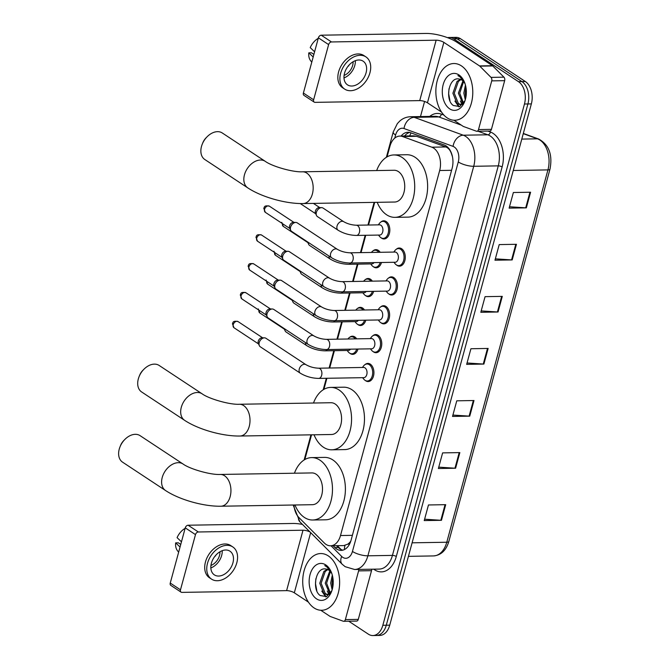 <?xml version="1.0" encoding="UTF-8"?>
<svg xmlns="http://www.w3.org/2000/svg" width="669" height="669" viewBox="0 0 669 669"><rect width="100%" height="100%" fill="white"/><g stroke="black" fill="none" stroke-linecap="round" stroke-linejoin="round"><path stroke-width="1" d="M357.982 349.042A9.082 5.904 89 0 1 352.722 354.353A9.082 5.904 89 0 1 350.305 353.608A9.082 5.904 89 0 1 349.82 353.24M349.553 337.402A9.082 5.904 89 0 1 352.421 336.198A9.082 5.904 89 0 1 354.838 336.942A9.082 5.904 89 0 1 356.686 338.849M365.818 320.192A9.082 5.904 89 0 1 360.558 325.502A9.082 5.904 89 0 1 358.149 324.758A9.082 5.904 89 0 1 357.656 324.39M357.397 308.551A9.082 5.904 89 0 1 360.257 307.347A9.082 5.904 89 0 1 362.673 308.091A9.082 5.904 89 0 1 364.521 309.998M373.662 291.341A9.082 5.904 89 0 1 368.402 296.651A9.082 5.904 89 0 1 365.985 295.907A9.082 5.904 89 0 1 365.5 295.547M365.232 279.701A9.082 5.904 89 0 1 368.092 278.496A9.082 5.904 89 0 1 370.509 279.241A9.082 5.904 89 0 1 372.357 281.147M381.497 262.491A9.082 5.904 89 0 1 376.237 267.801A9.082 5.904 89 0 1 373.82 267.056A9.082 5.904 89 0 1 373.335 266.697M373.068 250.85A9.082 5.904 89 0 1 375.936 249.646A9.082 5.904 89 0 1 378.353 250.39A9.082 5.904 89 0 1 380.193 252.297M380.912 221.999A9.082 5.904 89 0 1 383.772 220.795A9.082 5.904 89 0 1 386.189 221.539A9.082 5.904 89 0 1 389.734 231.666A9.082 5.904 89 0 1 384.073 238.95A9.082 5.904 89 0 1 381.656 238.206A9.082 5.904 89 0 1 381.171 237.846M396.366 249.211A9.082 5.904 89 0 1 399.226 248.007A9.082 5.904 89 0 1 401.643 248.751A9.082 5.904 89 0 1 405.188 258.878A9.082 5.904 89 0 1 399.535 266.162A9.082 5.904 89 0 1 397.118 265.417A9.082 5.904 89 0 1 396.633 265.058M388.53 278.061A9.082 5.904 89 0 1 391.39 276.857A9.082 5.904 89 0 1 393.807 277.602A9.082 5.904 89 0 1 397.353 287.729A9.082 5.904 89 0 1 391.691 295.012A9.082 5.904 89 0 1 389.274 294.268A9.082 5.904 89 0 1 388.789 293.908M365.015 364.605A9.082 5.904 89 0 1 367.875 363.409A9.082 5.904 89 0 1 370.292 364.153A9.082 5.904 89 0 1 373.837 374.272A9.082 5.904 89 0 1 368.176 381.556A9.082 5.904 89 0 1 365.767 380.812A9.082 5.904 89 0 1 365.274 380.452M372.85 335.763A9.082 5.904 89 0 1 375.71 334.559A9.082 5.904 89 0 1 378.127 335.303A9.082 5.904 89 0 1 381.673 345.421A9.082 5.904 89 0 1 376.02 352.714A9.082 5.904 89 0 1 373.603 351.961A9.082 5.904 89 0 1 373.118 351.601M380.686 306.912A9.082 5.904 89 0 1 383.554 305.708A9.082 5.904 89 0 1 385.971 306.452A9.082 5.904 89 0 1 389.517 316.571A9.082 5.904 89 0 1 383.855 323.863A9.082 5.904 89 0 1 381.439 323.119A9.082 5.904 89 0 1 380.954 322.751M293.959 505.003A17.018 11.08 -91 0 0 299.018 517.639L324.314 542.994A17.018 11.08 -91 0 0 326.02 544.399A17.018 11.08 -91 0 0 330.553 545.795A17.018 11.08 -91 0 0 340.504 535.534L439.675 170.503A17.018 11.08 -91 0 0 431.848 147.197L402.562 136.535A17.018 11.08 -91 0 0 399.878 136.075A17.018 11.08 -91 0 0 389.927 146.335L387.058 156.897M452.478 156.797L451.433 153.627C450.262 150.216 448.406 147.991 445.847 146.963L416.561 136.3L413.718 135.84L399.878 136.075M330.553 545.795L343.816 545.578L347.755 544.173A5.67 3.696 -91 0 0 350.18 542.802M350.815 541.079A17.018 11.08 89 0 1 347.755 544.173M374.707 202.364L368.544 225.027M365.759 235.287L361.051 252.623M357.923 264.138L353.215 281.465M350.079 292.989L345.371 310.316M342.244 321.831L337.536 339.166M334.408 350.681L329.7 368.017M326.907 378.278L323.896 389.358M311.545 434.833L304.83 459.553M333.095 545.753L334.91 547.577A17.018 11.08 -91 0 0 336.624 548.99A17.018 11.08 -91 0 0 341.157 550.378A17.018 11.08 -91 0 0 351.1 540.117L452.119 168.304A17.018 11.08 -91 0 0 444.291 144.997L410.615 132.738A17.018 11.08 -91 0 0 407.923 132.278A17.018 11.08 -91 0 0 401.124 136.05M342.871 550.144A17.018 11.08 89 0 1 340.069 548.931A17.018 11.08 89 0 1 338.355 547.518L336.54 545.695M447.578 37.673A17.018 11.08 89 0 1 449.125 37.481A17.018 11.08 89 0 1 453.657 38.869L518.467 81.643A17.018 11.08 89 0 1 524.463 104.013L382.835 625.281A17.018 11.08 89 0 1 372.884 635.55A17.018 11.08 89 0 1 368.351 634.153L348.75 621.217M420.483 116.565L424.581 101.462M449.125 37.481L456.024 37.364A17.018 11.08 89 0 1 460.548 38.76L525.357 81.526A17.018 11.08 89 0 1 531.353 103.904L389.726 625.172L386.281 625.231A17.018 11.08 89 0 1 376.329 635.491A17.018 11.08 89 0 0 386.281 625.231L527.908 103.954L386.281 625.231L382.835 625.281M525.357 81.526L521.912 81.585A17.018 11.08 89 0 1 527.908 103.954A17.018 11.08 89 0 0 521.912 81.585L457.103 38.819L521.912 81.585L518.467 81.643M452.579 37.422A17.018 11.08 89 0 1 457.103 38.819A17.018 11.08 89 0 0 452.579 37.422M404.569 135.991A17.018 11.08 89 0 1 409.654 132.454M530.592 192.229L513.366 192.513L509.117 208.134L526.344 207.85L530.592 192.229M509.494 206.754L525.709 207.833A4.541 1.405 15.2 0 0 526.344 207.85M516.443 244.302L499.216 244.586L494.968 260.208L512.195 259.923L516.443 244.302M495.344 258.836L511.559 259.907A4.541 1.405 15.2 0 0 512.195 259.923M502.294 296.375L485.067 296.66L480.819 312.289L498.054 311.997L502.294 296.375M481.195 310.909L497.41 311.98A4.541 1.405 15.2 0 0 498.054 311.997M445.705 504.677L428.469 504.961L424.23 520.582L441.456 520.298L445.705 504.677M424.606 519.203L440.821 520.281A4.541 1.405 15.2 0 0 441.456 520.298M459.846 452.595L442.619 452.888L438.379 468.509L455.606 468.225L459.846 452.595M438.747 467.129L454.962 468.208A4.541 1.405 15.2 0 0 455.606 468.225M473.995 400.522L456.768 400.815L452.528 416.436L469.755 416.143L473.995 400.522M452.896 415.056L469.111 416.126A4.541 1.405 15.2 0 0 469.755 416.143M488.144 348.449L470.917 348.741L466.669 364.362L483.904 364.07L488.144 348.449M467.046 362.983L483.261 364.053A4.541 1.405 15.2 0 0 483.904 364.07M389.726 625.172A17.018 11.08 89 0 1 379.775 635.433L372.884 635.55M328.253 555.88A28.366 18.464 89 0 1 339.334 587.507A28.366 18.464 89 0 1 321.655 610.279A28.366 18.464 89 0 1 314.104 607.954A28.366 18.464 89 0 1 303.024 576.318A28.366 18.464 89 0 1 320.702 553.547A28.366 18.464 89 0 1 328.253 555.88M327.835 569.595L325.234 571.468L321.128 583.259L325.293 593.562L327.659 594.574M327.183 569.327L323.871 571.493L319.757 583.276L323.93 593.587L326.974 594.641L330.846 592.659M330.453 571.652L326.597 583.167L330.361 593.152M329.792 570.958L325.226 583.184L329.692 593.696M332.811 577.389L332.067 583.075L332.694 587.558M332.301 575.081L330.703 583.092L332.133 589.832M326.974 594.641L329.541 594.432M331.866 590.652L326.639 596.589L320.208 595.527C311.545 589.974 315.609 566.3 326.121 569.076A12.82 8.346 89 0 1 328.688 570.072A12.82 8.346 89 0 1 331.933 573.851M316.571 598.889A18.498 12.034 89 0 1 310.056 574.579A18.498 12.034 89 0 1 325.795 564.937A18.498 12.034 89 0 1 331.339 572.212A18.498 12.034 89 0 1 331.657 591.271A18.498 12.034 89 0 1 316.571 598.889M331.682 573.057L326.698 566.543L324.774 565.581L326.94 566.978L331.732 573.241M327.233 591.011L328.847 594.189M321.764 591.103L325.736 596.89M328.855 593.043L329.357 593.913M323.378 593.135L326.246 596.74M315.852 578.76L315.534 583.761L316.822 590.76M371.646 569.21A2.835 1.848 89 0 1 371.521 570.682L358.601 570.9L345.371 619.594L358.291 619.377A2.835 1.848 89 0 1 356.636 621.091L343.707 621.3A2.835 1.848 -91 0 0 345.371 619.594M371.521 570.682L358.291 619.377M302.43 524.387A22.696 7.008 15.2 0 0 292.779 523.476L188.114 525.224L198.342 531.98L303.007 530.224A5.67 1.756 -164.8 0 1 310.006 531.98M181.082 592.149L170.846 585.4A2.835 1.965 -56.6 0 1 170.252 583.067L180.488 589.815A2.835 1.965 123.4 0 0 181.082 592.149A2.835 1.965 123.4 0 0 181.935 592.383L286.6 590.635A5.67 1.756 -164.8 0 1 294.318 592.809L308.409 602.117M198.342 531.98A2.835 1.965 123.4 0 0 195.482 534.615L185.254 527.866L170.252 583.067M185.254 527.866A2.835 1.965 -56.6 0 1 188.114 525.224M195.482 534.615L180.488 589.815M320.76 610.262L329.984 616.35A2.835 1.848 -91 0 0 330.294 616.5L343.264 621.225A2.835 1.848 -91 0 0 343.707 621.3M358.601 570.9A2.835 1.848 -91 0 0 358.718 569.428M211.396 563.214A14.183 9.834 123.4 0 0 214.348 574.872A14.183 9.834 123.4 0 0 232.929 562.846A14.183 9.834 123.4 0 0 229.977 551.189A14.183 9.834 123.4 0 0 211.396 563.214M210.844 567.939A14.183 9.834 123.4 0 0 221.673 555.421A14.183 9.834 123.4 0 0 222.225 550.696M180.755 544.415L178.322 542.818L175.671 542.86L180.045 547.008M215.226 555.88L215.468 556.039A11.348 7.869 -56.6 0 0 215.87 555.145M210.952 565.439A11.348 7.869 123.4 0 0 219.524 555.462A11.348 7.869 123.4 0 0 219.967 551.774M232.787 546.933L230.738 545.578A19.292 13.38 123.4 0 0 205.475 561.927A19.292 13.38 123.4 0 0 209.489 577.782L211.538 579.128A19.292 13.38 123.4 0 0 236.809 562.788A19.292 13.38 123.4 0 0 232.787 546.933A19.292 13.38 123.4 0 0 207.515 563.273A19.292 13.38 123.4 0 0 211.538 579.128M185.121 528.343A14.751 10.236 123.4 0 0 177.084 537.65L181.466 541.806M175.671 542.86A14.751 10.236 123.4 0 0 177.536 550.804L178.64 552.201M120.094 446.641L120.688 445.194A10.211 7.083 -56.6 0 1 123.723 440.603L124.819 439.483A15.889 11.022 123.4 0 0 120.094 446.641A15.889 11.022 123.4 0 0 119.249 449.108A15.889 11.022 123.4 0 0 122.561 462.162L165.544 490.528A15.889 11.022 -56.6 0 1 162.233 477.474A15.889 11.022 -56.6 0 1 183.047 464.01L140.064 435.644A15.889 11.022 123.4 0 0 124.819 439.483M220.335 474.455A15.889 10.336 -91 0 1 224.567 475.759A15.889 10.336 -91 0 1 230.153 496.641A15.889 10.336 -91 0 1 220.87 506.224L312.44 504.694A15.889 10.336 -91 0 0 322.341 491.941A15.889 10.336 -91 0 0 316.136 474.229A15.889 10.336 -91 0 0 311.913 472.924L220.335 474.455C210.86 475.074 189.82 469.044 183.047 464.01M294.435 473.217A31.209 20.304 89 0 1 311.654 457.604A31.209 20.304 89 0 1 319.958 460.172A31.209 20.304 89 0 1 332.142 494.96A31.209 20.304 89 0 1 312.699 520.005A31.209 20.304 89 0 1 304.395 517.446A31.209 20.304 89 0 1 294.962 504.986M311.654 457.604L324.574 457.395A31.209 20.304 89 0 1 332.878 459.954A31.209 20.304 89 0 1 345.062 494.751A31.209 20.304 89 0 1 325.619 519.796L312.699 520.005M139.169 376.446L139.762 375A10.211 7.083 -56.6 0 1 142.798 370.4L143.894 369.288A15.889 11.022 123.4 0 0 139.169 376.446A15.889 11.022 123.4 0 0 138.324 378.913A15.889 11.022 123.4 0 0 141.636 391.967L184.619 420.333A15.889 11.022 -56.6 0 1 181.307 407.27A15.889 11.022 -56.6 0 1 202.113 393.815L159.138 365.45A15.889 11.022 123.4 0 0 143.894 369.288M239.41 404.26A15.889 10.336 -91 0 1 243.641 405.565A15.889 10.336 -91 0 1 249.228 426.446A15.889 10.336 -91 0 1 239.945 436.029L331.515 434.499A15.889 10.336 -91 0 0 341.416 421.746A15.889 10.336 -91 0 0 335.211 404.034A15.889 10.336 -91 0 0 330.979 402.73L239.41 404.26C229.935 404.879 208.895 398.849 202.113 393.815M313.502 403.022A31.209 20.304 89 0 1 330.729 387.41A31.209 20.304 89 0 1 339.032 389.968A31.209 20.304 89 0 1 351.217 424.765A31.209 20.304 89 0 1 331.765 449.811A31.209 20.304 89 0 1 323.462 447.252A31.209 20.304 89 0 1 314.037 434.791M330.729 387.41L343.649 387.192A31.209 20.304 89 0 1 351.953 389.751A31.209 20.304 89 0 1 364.137 424.547A31.209 20.304 89 0 1 344.694 449.593L331.765 449.811M202.331 143.977L202.924 142.539A10.211 7.083 -56.6 0 1 205.96 137.939L207.047 136.827A15.889 11.022 123.4 0 0 202.331 143.977A15.889 11.022 123.4 0 0 201.486 146.452A15.889 11.022 123.4 0 0 204.798 159.506L247.773 187.872A15.889 11.022 -56.6 0 1 244.461 174.81A15.889 11.022 -56.6 0 1 265.275 161.346L222.292 132.989A15.889 11.022 123.4 0 0 207.047 136.827M302.572 171.799A15.889 10.336 -91 0 1 306.795 173.104A15.889 10.336 -91 0 1 312.39 193.985A15.889 10.336 -91 0 1 303.099 203.568L394.668 202.03A15.889 10.336 -91 0 0 404.569 189.285A15.889 10.336 -91 0 0 398.364 171.565A15.889 10.336 -91 0 0 394.141 170.269L302.572 171.799C293.089 172.418 272.057 166.389 265.275 161.346M376.664 170.562A31.209 20.304 89 0 1 393.882 154.949A31.209 20.304 89 0 1 402.186 157.508A31.209 20.304 89 0 1 414.379 192.304A31.209 20.304 89 0 1 394.927 217.35A31.209 20.304 89 0 1 386.623 214.791A31.209 20.304 89 0 1 377.199 202.322M393.882 154.949L406.802 154.731A31.209 20.304 89 0 1 415.106 157.29A31.209 20.304 89 0 1 427.299 192.087A31.209 20.304 89 0 1 407.847 217.132L394.927 217.35M318.494 368.201L363.635 367.448A5.109 3.32 89 0 1 364.99 367.866A5.109 3.32 89 0 1 366.988 373.561A5.109 3.32 89 0 1 363.802 377.659L318.67 378.411A5.109 3.32 89 0 0 321.722 375.041A5.109 3.32 89 0 0 319.857 368.619A5.109 3.32 89 0 0 318.494 368.201C313.87 367.983 309.688 366.813 305.959 364.689L265.911 338.263A5.109 3.546 -56.6 0 0 264.489 337.837A5.109 3.546 -56.6 0 0 264.372 337.837A5.109 3.546 -56.6 0 0 259.221 342.595A5.109 3.546 -56.6 0 0 259.338 345.647A5.109 3.546 -56.6 0 0 260.283 346.785L300.331 373.21A5.109 3.546 -56.6 0 1 299.269 369.02A5.109 3.546 -56.6 0 1 299.352 368.719A5.109 3.546 -56.6 0 1 305.959 364.689M362.422 367.473L363.493 366.035A8.513 5.536 89 0 1 367.022 363.986A8.513 5.536 89 0 1 369.288 364.689A8.513 5.536 89 0 1 372.608 374.172A8.513 5.536 89 0 1 367.306 381.004A8.513 5.536 89 0 1 365.04 380.31A8.513 5.536 89 0 1 363.719 379.072L362.598 377.684M259.338 345.647L258.334 343.431A3.688 2.559 -56.6 0 1 258.251 341.223A3.688 2.559 -56.6 0 1 261.972 337.795A3.688 2.559 -56.6 0 1 262.056 337.795A3.688 2.559 -56.6 0 1 262.139 337.795M326.33 339.359L371.471 338.598A5.109 3.32 89 0 1 372.834 339.016A5.109 3.32 89 0 1 374.824 344.711A5.109 3.32 89 0 1 371.646 348.808L326.505 349.569A5.109 3.32 89 0 0 329.566 346.191A5.109 3.32 89 0 0 327.693 339.777A5.109 3.32 89 0 0 326.33 339.359C321.705 339.133 317.524 337.962 313.794 335.838L273.746 309.413A5.109 3.546 -56.6 0 0 272.325 308.994A5.109 3.546 -56.6 0 0 272.208 308.994A5.109 3.546 -56.6 0 0 267.056 313.744A5.109 3.546 -56.6 0 0 267.174 316.797A5.109 3.546 -56.6 0 0 268.127 317.942L308.166 344.368A5.109 3.546 -56.6 0 1 307.104 340.17A5.109 3.546 -56.6 0 1 307.196 339.877A5.109 3.546 -56.6 0 1 313.794 335.838M370.266 338.623L371.337 337.193A8.513 5.536 89 0 1 374.857 335.136A8.513 5.536 89 0 1 377.124 335.838A8.513 5.536 89 0 1 380.452 345.329A8.513 5.536 89 0 1 375.15 352.153A8.513 5.536 89 0 1 372.884 351.459A8.513 5.536 89 0 1 371.554 350.222L370.434 348.833M267.174 316.797L266.17 314.581A3.688 2.559 -56.6 0 1 266.086 312.373A3.688 2.559 -56.6 0 1 269.808 308.944A3.688 2.559 -56.6 0 1 269.891 308.944A3.688 2.559 -56.6 0 1 269.975 308.944M334.174 310.508L379.315 309.747A5.109 3.32 89 0 1 380.669 310.165A5.109 3.32 89 0 1 382.668 315.86A5.109 3.32 89 0 1 379.482 319.958L334.341 320.719A5.109 3.32 89 0 0 337.402 317.34A5.109 3.32 89 0 0 335.529 310.926A5.109 3.32 89 0 0 334.174 310.508C329.541 310.282 325.36 309.111 321.63 306.987L281.582 280.562A5.109 3.546 -56.6 0 0 280.16 280.144A5.109 3.546 -56.6 0 0 280.043 280.144A5.109 3.546 -56.6 0 0 274.9 284.894A5.109 3.546 -56.6 0 0 275.009 287.946A5.109 3.546 -56.6 0 0 275.963 289.092L316.011 315.517A5.109 3.546 -56.6 0 1 314.94 311.319A5.109 3.546 -56.6 0 1 315.032 311.026A5.109 3.546 -56.6 0 1 321.63 306.987M378.102 309.772L379.172 308.342A8.513 5.536 89 0 1 382.701 306.285A8.513 5.536 89 0 1 384.968 306.987A8.513 5.536 89 0 1 388.288 316.479A8.513 5.536 89 0 1 382.986 323.311A8.513 5.536 89 0 1 380.72 322.609A8.513 5.536 89 0 1 379.39 321.379L378.269 319.983M275.009 287.946L274.006 285.73A3.688 2.559 -56.6 0 1 273.93 283.522A3.688 2.559 -56.6 0 1 277.643 280.094A3.688 2.559 -56.6 0 1 277.727 280.094A3.688 2.559 -56.6 0 1 277.819 280.094M342.01 281.657L387.15 280.905A5.109 3.32 89 0 1 388.505 281.323A5.109 3.32 89 0 1 390.504 287.009A5.109 3.32 89 0 1 387.318 291.115L342.177 291.868A5.109 3.32 89 0 0 345.237 288.49A5.109 3.32 89 0 0 343.373 282.075A5.109 3.32 89 0 0 342.01 281.657C337.385 281.432 333.204 280.261 329.474 278.145L289.426 251.72A5.109 3.546 -56.6 0 0 288.005 251.293A5.109 3.546 -56.6 0 0 287.887 251.293A5.109 3.546 -56.6 0 0 282.736 256.043A5.109 3.546 -56.6 0 0 282.853 259.095A5.109 3.546 -56.6 0 0 283.798 260.241L323.846 286.667A5.109 3.546 -56.6 0 1 322.784 282.469A5.109 3.546 -56.6 0 1 322.868 282.176A5.109 3.546 -56.6 0 1 329.474 278.145M385.938 280.921L387.008 279.491A8.513 5.536 89 0 1 390.537 277.443A8.513 5.536 89 0 1 392.803 278.137A8.513 5.536 89 0 1 396.123 287.628A8.513 5.536 89 0 1 390.821 294.46A8.513 5.536 89 0 1 388.555 293.758A8.513 5.536 89 0 1 387.234 292.529L386.113 291.132M282.853 259.095L281.85 256.879A3.688 2.559 -56.6 0 1 281.766 254.672A3.688 2.559 -56.6 0 1 285.487 251.243A3.688 2.559 -56.6 0 1 285.571 251.243A3.688 2.559 -56.6 0 1 285.655 251.243M349.845 252.807L394.986 252.054A5.109 3.32 89 0 1 396.349 252.472A5.109 3.32 89 0 1 398.339 258.167A5.109 3.32 89 0 1 395.162 262.265L350.021 263.017A5.109 3.32 89 0 0 353.081 259.639A5.109 3.32 89 0 0 351.208 253.225A5.109 3.32 89 0 0 349.845 252.807C345.221 252.581 341.039 251.41 337.31 249.294L297.262 222.869A5.109 3.546 -56.6 0 0 295.84 222.443A5.109 3.546 -56.6 0 0 295.723 222.443A5.109 3.546 -56.6 0 0 290.572 227.192A5.109 3.546 -56.6 0 0 290.689 230.253A5.109 3.546 -56.6 0 0 291.634 231.39L331.682 257.816A5.109 3.546 -56.6 0 1 330.62 253.618A5.109 3.546 -56.6 0 1 330.712 253.325A5.109 3.546 -56.6 0 1 337.31 249.294M393.782 252.071L394.852 250.641A8.513 5.536 89 0 1 398.373 248.592A8.513 5.536 89 0 1 400.639 249.286A8.513 5.536 89 0 1 403.967 258.778A8.513 5.536 89 0 1 398.657 265.61A8.513 5.536 89 0 1 396.399 264.907A8.513 5.536 89 0 1 395.07 263.678L393.949 262.281M290.689 230.253L289.685 228.029A3.688 2.559 -56.6 0 1 289.602 225.821A3.688 2.559 -56.6 0 1 293.323 222.392A3.688 2.559 -56.6 0 1 293.407 222.392A3.688 2.559 -56.6 0 1 293.49 222.401M350.506 349.168A5.109 3.32 89 0 1 348.348 350.447L325.092 350.84A5.109 3.32 89 0 0 327.25 349.553M347.913 338.991L348.039 338.832A8.513 5.536 89 0 1 351.568 336.775A8.513 5.536 89 0 1 353.834 337.477A8.513 5.536 89 0 1 355.289 338.874M356.711 349.059A8.513 5.536 89 0 1 351.852 353.792A8.513 5.536 89 0 1 349.586 353.098A8.513 5.536 89 0 1 348.256 351.869L347.136 350.472M305.499 342.603A5.109 3.546 -56.6 0 0 306.753 345.639L286.081 332A5.109 3.546 -56.6 0 1 285.136 330.854A5.109 3.546 -56.6 0 1 284.827 328.964M285.136 330.854L284.133 328.638A3.688 2.559 -56.6 0 1 284.057 328.454M358.341 320.317A5.109 3.32 89 0 1 356.184 321.597L332.928 321.99A5.109 3.32 89 0 0 335.085 320.702M355.757 310.148L355.883 309.981A8.513 5.536 89 0 1 359.404 307.932A8.513 5.536 89 0 1 361.67 308.626A8.513 5.536 89 0 1 363.125 310.023M364.546 320.208A8.513 5.536 89 0 1 359.688 324.95A8.513 5.536 89 0 1 357.422 324.248A8.513 5.536 89 0 1 356.1 323.018L354.98 321.622M313.335 313.753A5.109 3.546 -56.6 0 0 314.597 316.788L293.925 303.149A5.109 3.546 -56.6 0 1 292.972 302.012A5.109 3.546 -56.6 0 1 292.662 300.113M292.972 302.012L291.968 299.787A3.688 2.559 -56.6 0 1 291.893 299.603M366.186 291.467A5.109 3.32 89 0 1 364.028 292.754L340.764 293.139A5.109 3.32 89 0 0 342.921 291.851M363.593 281.298L363.719 281.131A8.513 5.536 89 0 1 367.248 279.082A8.513 5.536 89 0 1 369.505 279.776A8.513 5.536 89 0 1 370.961 281.172M372.39 291.358A8.513 5.536 89 0 1 367.532 296.099A8.513 5.536 89 0 1 365.266 295.397A8.513 5.536 89 0 1 363.936 294.168L362.815 292.771M321.17 284.902A5.109 3.546 -56.6 0 0 322.433 287.938L301.761 274.298A5.109 3.546 -56.6 0 1 300.807 273.161A5.109 3.546 -56.6 0 1 300.498 271.263M300.807 273.161L299.812 270.937A3.688 2.559 -56.6 0 1 299.737 270.753M374.021 262.616A5.109 3.32 89 0 1 371.864 263.904L348.608 264.288A5.109 3.32 89 0 0 350.765 263.009M371.429 252.447L371.554 252.28A8.513 5.536 89 0 1 375.083 250.231A8.513 5.536 89 0 1 377.349 250.925A8.513 5.536 89 0 1 378.805 252.322M380.226 262.516A8.513 5.536 89 0 1 375.368 267.249A8.513 5.536 89 0 1 373.101 266.546A8.513 5.536 89 0 1 371.772 265.317L370.651 263.921M329.014 256.051A5.109 3.546 -56.6 0 0 330.269 259.087L309.596 245.448A5.109 3.546 -56.6 0 1 308.652 244.31A5.109 3.546 -56.6 0 1 308.342 242.412M308.652 244.31L307.648 242.094A3.688 2.559 -56.6 0 1 307.573 241.91M356.276 225.227L379.532 224.843A5.109 3.32 89 0 1 380.887 225.261A5.109 3.32 89 0 1 382.885 230.956A5.109 3.32 89 0 1 379.699 235.053L356.443 235.438A5.109 3.32 89 0 0 359.504 232.068A5.109 3.32 89 0 0 357.631 225.645A5.109 3.32 89 0 0 356.276 225.227C351.643 225.01 347.462 223.839 343.732 221.715L323.06 208.076A5.109 3.546 -56.6 0 0 321.638 207.649A5.109 3.546 -56.6 0 0 321.521 207.649A5.109 3.546 -56.6 0 0 317.248 210.451A5.109 3.546 -56.6 0 0 316.487 215.46A5.109 3.546 -56.6 0 0 317.441 216.597L338.113 230.236A5.109 3.546 -56.6 0 1 337.134 225.746A5.109 3.546 -56.6 0 1 342.194 221.288A5.109 3.546 -56.6 0 1 343.732 221.715M378.32 224.859L379.39 223.429A8.513 5.536 89 0 1 382.919 221.38A8.513 5.536 89 0 1 385.185 222.075A8.513 5.536 89 0 1 388.505 231.566A8.513 5.536 89 0 1 383.203 238.398A8.513 5.536 89 0 1 380.937 237.704A8.513 5.536 89 0 1 379.616 236.466L378.495 235.07M316.487 215.46L315.484 213.244A3.688 2.559 -56.6 0 1 315.4 211.036A3.688 2.559 -56.6 0 1 319.121 207.599A3.688 2.559 -56.6 0 1 319.205 207.599A3.688 2.559 -56.6 0 1 319.289 207.607M491.732 80.874A2.835 1.848 -91 0 0 491.021 77.387L479.815 66.156A2.835 1.848 -91 0 0 479.531 65.922L492.451 65.704A2.835 1.848 89 0 1 492.744 65.938L503.941 77.169A2.835 1.848 89 0 1 504.66 80.665L491.732 80.874L478.502 129.569L491.431 129.351A2.835 1.848 89 0 1 489.767 131.065L476.846 131.283A2.835 1.848 -91 0 0 478.502 129.569M504.66 80.665L491.431 129.351M492.451 65.704L456.785 42.164A22.696 7.008 15.2 0 0 425.91 33.45L321.245 35.198L331.481 41.955L436.146 40.199A5.67 1.756 -164.8 0 1 443.865 42.381L479.531 65.922M314.213 102.123L303.977 95.374A2.835 1.965 -56.6 0 1 303.392 93.041L313.627 99.79A2.835 1.965 123.4 0 0 314.213 102.123A2.835 1.965 123.4 0 0 315.066 102.357L419.731 100.609A5.67 1.756 -164.8 0 1 427.449 102.792L441.548 112.091M331.481 41.955A2.835 1.965 123.4 0 0 328.621 44.597L318.385 37.84L303.392 93.041M318.385 37.84A2.835 1.965 -56.6 0 1 321.245 35.198M328.621 44.597L313.627 99.79M453.891 120.236L463.124 126.324A2.835 1.848 -91 0 0 463.425 126.483L476.403 131.199A2.835 1.848 -91 0 0 476.846 131.283M344.535 73.189A14.183 9.834 123.4 0 0 347.487 84.846A14.183 9.834 123.4 0 0 366.068 72.829A14.183 9.834 123.4 0 0 363.108 61.172A14.183 9.834 123.4 0 0 344.535 73.189M343.983 77.913A14.183 9.834 123.4 0 0 354.813 65.395A14.183 9.834 123.4 0 0 355.356 60.67M313.886 54.398L311.461 52.792L308.81 52.834L313.184 56.99M348.365 65.855L348.608 66.014A11.348 7.869 -56.6 0 0 349.009 65.119M344.083 75.413A11.348 7.869 123.4 0 0 352.655 65.437A11.348 7.869 123.4 0 0 353.098 61.749M365.926 56.907L363.877 55.552A19.292 13.38 123.4 0 0 338.606 71.901A19.292 13.38 123.4 0 0 342.628 87.756L344.677 89.111A19.292 13.38 123.4 0 0 369.949 72.762A19.292 13.38 123.4 0 0 365.926 56.907A19.292 13.38 123.4 0 0 340.655 73.255A19.292 13.38 123.4 0 0 344.677 89.111M318.26 38.317A14.751 10.236 123.4 0 0 310.224 47.624L314.597 51.781M308.81 52.834A14.751 10.236 123.4 0 0 310.667 60.779L311.771 62.184M461.393 65.855A28.366 18.464 89 0 1 472.473 97.482A28.366 18.464 89 0 1 454.795 120.253A28.366 18.464 89 0 1 447.243 117.928A28.366 18.464 89 0 1 436.163 86.293A28.366 18.464 89 0 1 453.841 63.53A28.366 18.464 89 0 1 461.393 65.855M460.966 79.569L458.374 81.451L454.268 93.234L458.432 103.536L460.799 104.548M460.314 79.302L457.002 81.467L452.896 93.259L457.061 103.561L460.113 104.615L463.977 102.633M463.592 81.626L459.737 93.142L463.5 103.126M462.931 80.941L458.365 93.167L462.831 103.67M465.942 87.363L465.206 93.05L465.833 97.532M465.44 85.055L463.834 93.075L465.273 99.806M460.113 104.615L462.68 104.406M465.005 100.626L459.77 106.563L453.348 105.501C444.684 99.949 448.748 76.274 459.252 79.051A12.82 8.346 89 0 1 461.819 80.046A12.82 8.346 89 0 1 465.072 83.826M449.702 108.863A18.498 12.034 89 0 1 443.196 84.553A18.498 12.034 89 0 1 458.926 74.911A18.498 12.034 89 0 1 464.47 82.195A18.498 12.034 89 0 1 464.788 101.245A18.498 12.034 89 0 1 449.702 108.863M464.813 83.031L459.829 76.517L457.914 75.564L460.08 76.952L464.863 83.215M460.372 100.994L461.986 104.172M454.903 101.078L458.867 106.864M461.986 103.018L462.496 103.896M456.517 103.11L459.377 106.714M448.983 88.743L448.673 93.735L449.961 100.735M344.978 545.427A17.018 10.712 135.1 0 0 344.443 549.55M411.092 132.914A17.018 12.535 110 0 0 409.696 135.907M352.404 535.334L340.504 535.534M416.561 136.3L402.562 136.535M445.847 146.963L431.848 147.197M451.575 170.311L439.675 170.503M331.055 545.787L341.658 556.424A11.348 7.384 -91 0 0 342.796 557.361A11.348 7.384 -91 0 0 352.446 551.448L458.282 161.931A11.348 7.384 -91 0 0 454.284 147.013A11.348 7.384 -91 0 0 453.064 146.386L404.009 128.532A11.348 7.384 -91 0 0 395.58 135.063L394.752 138.115M404.009 128.532A11.348 8.363 110 0 1 414.22 117.343L438.772 116.933A22.696 14.768 -91 0 0 435.193 116.322L410.641 116.732A22.696 14.768 89 0 1 414.22 117.343L463.274 135.205A22.696 14.768 89 0 1 465.733 136.451A22.696 14.768 89 0 1 473.719 166.288L367.883 555.805A22.696 14.768 89 0 1 354.62 569.495L379.172 569.085A22.696 14.768 -91 0 0 392.435 555.395L498.271 165.87A22.696 14.768 -91 0 0 490.285 136.041A22.696 14.768 -91 0 0 487.826 134.795L478.118 131.258M487.902 131.099L490.377 132.002A25.531 16.616 89 0 1 502.126 166.966L396.299 556.483A2.835 0.878 15.2 0 0 392.435 555.395L367.883 555.805A11.348 3.504 -164.8 0 1 352.446 551.448M490.377 132.002A2.835 2.091 -70 0 1 487.826 134.795L463.274 135.205A11.348 8.363 110 0 0 453.064 146.386M396.299 556.483A25.531 16.616 89 0 1 374.581 569.787A25.531 16.616 89 0 1 373.712 569.177M429.732 116.414A25.531 16.616 89 0 1 441.331 114.14L443.907 115.076M524.463 104.013L531.353 103.904M453.657 38.869L460.548 38.76M458.282 161.931A11.348 3.504 -164.8 0 0 473.719 166.288L498.271 165.87A2.835 0.878 15.2 0 1 502.126 166.966M461.342 125.153L438.772 116.933A2.835 2.091 -70 0 0 441.331 114.14M395.58 135.063A11.348 3.504 -164.8 0 1 393.247 131.944L386.356 157.324M298.466 517.045A11.348 7.142 135.1 0 0 299.871 521.828L342.235 564.293A11.348 7.142 135.1 0 1 341.658 556.424M338.355 547.518L334.91 547.577M523.325 133.44L538.629 139.01A5.67 4.181 110 0 0 537.491 138.826L523.267 133.641M538.629 139.01C548.956 144.663 552.745 154.706 549.993 169.14A5.67 1.756 -164.8 0 1 547.936 169.901A22.696 14.768 -91 0 0 537.491 138.826L521.787 139.085M412.096 542.818L446.775 542.241A5.67 1.756 15.2 0 0 448.832 541.472C446.123 550.462 441.013 555.278 433.504 555.922A22.696 14.768 -91 0 0 446.775 542.241L547.936 169.901L513.257 170.486M487.5 348.457L483.261 364.053M473.351 400.539L469.111 416.126M459.202 452.612L454.962 468.208M445.052 504.685L440.821 520.281M501.65 296.384L497.41 311.98M515.799 244.31L511.559 259.907M529.94 192.237L525.709 207.833M303.007 530.224L286.6 590.635M310.667 532.641L294.318 592.809M238.047 321.58C231.85 320.292 233.172 323.411 232.452 323.687L233.983 327.735A3.688 2.559 -56.6 0 1 233.213 324.699A3.688 2.559 -56.6 0 1 238.047 321.58L262.633 337.803M232.452 323.687A3.688 1.137 15.2 0 0 233.213 324.699M245.883 292.729C239.694 291.441 241.007 294.561 240.288 294.837L241.818 298.884A3.688 2.559 -56.6 0 1 241.049 295.849A3.688 2.559 -56.6 0 1 245.883 292.729L270.477 308.953M240.288 294.837A3.688 1.137 15.2 0 0 241.049 295.849M253.718 263.879C247.53 262.591 248.851 265.71 248.132 265.986L249.654 270.033A3.688 2.559 -56.6 0 1 248.893 267.006A3.688 2.559 -56.6 0 1 253.718 263.879L278.312 280.102M248.132 265.986A3.688 1.137 15.2 0 0 248.893 267.006M261.562 235.028C255.366 233.74 256.687 236.868 255.968 237.135L257.498 241.183A3.688 2.559 -56.6 0 1 256.729 238.156A3.688 2.559 -56.6 0 1 261.562 235.028L286.148 251.251M255.968 237.135A3.688 1.137 15.2 0 0 256.729 238.156M269.398 206.177C263.21 204.89 264.523 208.017 263.803 208.293L265.334 212.332A3.688 2.559 -56.6 0 1 264.564 209.305A3.688 2.559 -56.6 0 1 269.398 206.177L293.984 222.409M263.803 208.293A3.688 1.137 15.2 0 0 264.564 209.305M258.251 308.894L259.781 312.941A3.688 2.559 -56.6 0 1 258.945 310.182M266.095 280.043L267.617 284.091A3.688 2.559 -56.6 0 1 266.789 281.34M273.93 251.201L275.461 255.24A3.688 2.559 -56.6 0 1 274.625 252.489M281.766 222.351L283.296 226.39A3.688 2.559 -56.6 0 1 282.46 223.638M436.146 40.199L419.731 100.609M443.865 42.381L427.449 102.792M492.744 65.938L479.815 66.156M491.021 77.387L503.941 77.169M337.285 545.687L341.115 549.525M342.235 564.293L345.162 566.685L354.62 569.495M410.641 116.732C406.535 116.858 402.905 118.304 399.761 121.056L397.336 123.623L393.247 131.944M374.113 202.381L367.958 225.035M365.165 235.296L360.457 252.631M357.33 264.146L352.622 281.482M349.494 292.997L344.786 310.324M341.65 321.848L336.942 339.175M333.814 350.69L329.106 368.025M326.321 378.286L323.194 389.784M310.951 434.842L304.119 459.988M293.156 505.011L299.871 521.828M549.993 169.14L448.832 541.472M433.504 555.922L408.425 556.349M220.87 506.224C203.635 506.55 179.451 499.76 165.544 490.528M239.945 436.029C222.71 436.347 198.526 429.565 184.619 420.333M303.099 203.568C285.872 203.886 261.679 197.104 247.773 187.872M300.331 373.21C305.9 376.53 312.013 378.261 318.67 378.411M367.306 381.004L370.225 380.954M262.056 337.795L264.489 337.837M367.022 363.986L369.94 363.936M233.983 327.735L258.569 343.958M308.166 344.368C313.736 347.679 319.849 349.41 326.505 349.569M375.15 352.153L378.06 352.111M269.891 308.944L272.325 308.994M374.857 335.136L377.776 335.085M241.818 298.884L266.413 315.107M316.011 315.517C321.572 318.829 327.685 320.56 334.341 320.719M382.986 323.311L385.904 323.261M277.727 280.094L280.16 280.144M382.701 306.285L385.62 306.243M249.654 270.033L274.248 286.257M323.846 286.667C329.416 289.978 335.529 291.709 342.177 291.868M390.821 294.46L393.74 294.41M285.571 251.243L288.005 251.293M390.537 277.443L393.456 277.392M257.498 241.183L282.084 257.414M331.682 257.816C337.251 261.127 343.364 262.858 350.021 263.017M398.657 265.61L401.576 265.56M293.407 222.392L295.84 222.443M398.373 248.592L401.291 248.542M265.334 212.332L289.928 228.564M306.753 345.639C312.323 348.95 318.436 350.681 325.092 350.84M351.852 353.792L354.771 353.75M351.568 336.775L354.486 336.733M259.781 312.941L284.375 329.165M314.597 316.788C320.158 320.1 326.271 321.839 332.928 321.99M359.688 324.95L362.606 324.9M359.404 307.932L362.322 307.882M267.617 284.091L292.211 300.322M322.433 287.938C328.002 291.249 334.107 292.989 340.764 293.139M367.532 296.099L370.442 296.049M367.248 279.082L370.158 279.032M275.461 255.24L300.047 271.472M330.269 259.087C335.838 262.399 341.951 264.138 348.608 264.288M375.368 267.249L378.286 267.199M375.083 250.231L378.002 250.181M283.296 226.39L307.891 242.621M338.113 230.236C343.674 233.556 349.787 235.287 356.443 235.438M319.205 207.599L321.638 207.649M383.203 238.398L386.122 238.348M313.393 203.393L319.79 207.616M382.919 221.38L385.837 221.33M300.239 203.552L315.726 213.771"/></g></svg>
